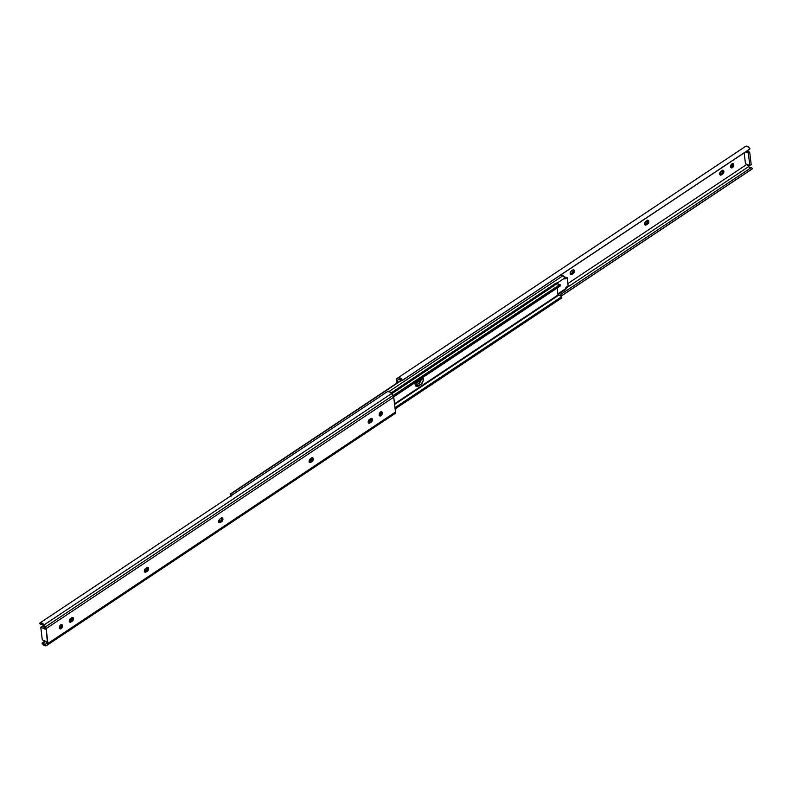 <?xml version="1.0" encoding="UTF-8"?>
<svg xmlns="http://www.w3.org/2000/svg" width="792" height="792" viewBox="0 0 792 792"><rect width="100%" height="100%" fill="white"/><g stroke="black" fill="none" stroke-linecap="round" stroke-linejoin="round"><path stroke-width="1.19" d="M69.419 621.661A2.128 1.307 114.1 0 0 69.815 621.472L70.973 621.987A2.128 1.307 -65.9 0 1 69.894 622.166A2.128 1.307 -65.9 0 1 69.33 620.473A2.128 1.307 -65.9 0 1 70.547 618.473L71.805 617.641A2.128 1.307 -65.9 0 1 72.884 617.463A2.128 1.307 -65.9 0 1 73.478 618.423A2.128 1.307 -65.9 0 1 72.23 621.156L71.062 620.641A2.128 1.307 114.1 0 0 72.31 617.909L73.478 618.423L72.646 617.394L70.547 618.473L69.3 621.205L70.399 622.225L72.765 620.651L73.478 618.423L72.31 617.909L71.607 620.136L69.241 621.71M144.5 571.676A2.128 1.307 114.1 0 0 144.886 571.487L146.055 572.002A2.128 1.307 -65.9 0 1 144.976 572.18A2.128 1.307 -65.9 0 1 144.411 570.478A2.128 1.307 -65.9 0 1 145.629 568.488L146.876 567.656A2.128 1.307 -65.9 0 1 147.956 567.478A2.128 1.307 -65.9 0 1 148.55 568.438A2.128 1.307 -65.9 0 1 147.302 571.171L146.144 570.656A2.128 1.307 114.1 0 0 147.391 567.923L148.55 568.438L147.728 567.409L145.629 568.488L144.382 571.22L145.48 572.24L147.847 570.666L148.55 568.438L147.391 567.923L146.678 570.151L144.312 571.725M368.339 422.651A2.128 1.307 114.1 0 0 368.735 422.453L369.894 422.978A2.128 1.307 -65.9 0 1 368.815 423.156A2.128 1.307 -65.9 0 1 368.25 421.453A2.128 1.307 -65.9 0 1 369.468 419.453L370.725 418.622A2.128 1.307 -65.9 0 1 371.804 418.443A2.128 1.307 -65.9 0 1 372.388 419.413A2.128 1.307 -65.9 0 1 371.151 422.146L369.983 421.621A2.128 1.307 114.1 0 0 371.23 418.889L372.388 419.413L371.567 418.374L369.468 419.453L368.221 422.185L369.32 423.215L371.686 421.631L372.388 419.413L371.23 418.889L370.527 421.116L368.161 422.69M380.932 411.652L382.298 412.81A2.277 1.406 -65.9 0 1 381.556 415.186A2.277 1.406 -65.9 0 1 379.804 415.929A2.277 1.406 -65.9 0 1 379.17 414.899L379.794 415.929L381.269 415.503L382.269 413.612L381.912 411.939L379.922 412.513L379.17 414.899A2.277 1.406 -65.9 0 1 379.922 412.523A2.277 1.406 -65.9 0 1 381.665 411.781A2.277 1.406 -65.9 0 1 382.298 412.81L381.14 412.295A2.277 1.406 114.1 0 0 380.982 411.741M309.256 461.983A2.128 1.307 114.1 0 0 309.642 461.795L310.81 462.32A2.128 1.307 -65.9 0 1 309.721 462.498A2.128 1.307 -65.9 0 1 309.157 460.796A2.128 1.307 -65.9 0 1 310.385 458.796L311.632 457.964A2.128 1.307 -65.9 0 1 312.711 457.786A2.128 1.307 -65.9 0 1 313.305 458.746A2.128 1.307 -65.9 0 1 312.058 461.479L310.89 460.964A2.128 1.307 114.1 0 0 312.137 458.231L313.305 458.746L312.474 457.717L310.385 458.796L309.137 461.528L310.236 462.558L312.602 460.974L313.305 458.746L312.137 458.231L311.434 460.459L309.068 462.033M218.879 522.156A2.128 1.307 114.1 0 0 219.275 521.958L220.433 522.482A2.128 1.307 -65.9 0 1 219.354 522.661A2.128 1.307 -65.9 0 1 218.79 520.958A2.128 1.307 -65.9 0 1 220.008 518.958L221.265 518.126A2.128 1.307 -65.9 0 1 222.344 517.948A2.128 1.307 -65.9 0 1 222.938 518.918A2.128 1.307 -65.9 0 1 221.691 521.651L220.523 521.126A2.128 1.307 114.1 0 0 221.77 518.394L222.938 518.918L221.839 517.889L220.008 518.958L218.76 521.69L219.859 522.72L222.225 521.146L222.938 518.918L221.77 518.394L221.067 520.621L218.701 522.205M61.152 624.551L62.528 625.72A2.277 1.406 -65.9 0 1 61.776 628.096A2.277 1.406 -65.9 0 1 60.034 628.838A2.277 1.406 -65.9 0 1 59.4 627.799L60.281 628.907L61.766 628.106L62.538 626.106L62.132 624.848L60.43 625.106L59.4 627.799A2.277 1.406 -65.9 0 1 60.142 625.423A2.277 1.406 -65.9 0 1 61.885 624.68A2.277 1.406 -65.9 0 1 62.528 625.72L61.36 625.195A2.277 1.406 114.1 0 0 61.202 624.65M44.956 627.749L45.134 629.204L40.768 627.254L42.293 639.827L46.649 641.777L46.827 643.233L45.58 644.262A2.425 1.366 56.3 0 1 45.51 644.312A2.425 1.366 56.3 0 1 43.105 643.154L42.689 642.569L44.995 641.035L41.996 643.134L44.342 645.5L46.56 645.539A4.148 2.336 56.3 0 1 46.451 645.619A4.148 2.336 56.3 0 1 41.996 643.134L45.768 641.381L43.105 643.154L45.065 644.441L46.827 643.233L46.649 641.777L42.293 639.827L40.768 627.254L42.154 626.323L44.778 627.502L42.154 626.323L40.768 627.254L45.134 629.204L43.293 625.423L44.956 627.749M72.112 617.305L72.31 617.909A2.128 1.307 114.1 0 0 72.191 617.443M147.193 567.319L147.391 567.923A2.128 1.307 114.1 0 0 147.262 567.458M371.032 418.285L371.23 418.889A2.128 1.307 114.1 0 0 371.111 418.423M379.328 415.444A2.277 1.406 114.1 0 0 381.14 412.295L380.625 414.325L379.18 415.473M311.949 457.627L312.137 458.231A2.128 1.307 114.1 0 0 312.018 457.766M221.572 517.8L221.77 518.394A2.128 1.307 114.1 0 0 221.651 517.938M59.548 628.343A2.277 1.406 114.1 0 0 61.36 625.195L60.855 627.224L59.41 628.373M393.921 414.275A4.148 2.336 -123.7 0 0 394.03 414.206A4.148 2.336 -123.7 0 0 394.139 414.127L47.599 644.688L395.188 413.275A2.524 1.426 -123.7 0 0 395.535 412.028L47.956 643.441A2.524 1.426 56.3 0 1 47.599 644.688L46.154 628.581L393.743 397.168L395.535 412.028L47.956 643.441L46.154 628.581L393.743 397.168A2.524 1.426 -123.7 0 0 393.03 395.446L45.441 626.868A2.524 1.426 56.3 0 1 46.154 628.581L44.065 624.928L391.644 393.505L393.03 395.446L45.441 626.868L44.065 624.928L391.644 393.505A4.148 2.336 -123.7 0 0 387.536 391.545L387.179 391.882M39.6 623.294A4.148 2.336 56.3 0 1 39.947 622.957A4.148 2.336 56.3 0 1 44.065 624.928L40.996 622.73L39.6 623.294L40.828 624.314A2.425 1.366 56.3 0 1 40.887 624.274A2.425 1.366 56.3 0 1 43.293 625.423L41.649 624.165L40.511 624.571L39.6 623.294M393.693 414.365L395.555 412.424L393.654 396.743L390.476 392.238L387.545 391.535L39.947 622.957M221.691 521.651L220.433 522.482L219.275 521.958L220.523 521.126L221.691 521.651M312.058 461.479L310.81 462.32L309.642 461.795L310.89 460.964L312.058 461.479M371.151 422.146L369.894 422.978L368.735 422.453L369.983 421.621L371.151 422.146M147.302 571.171L146.055 572.002L144.886 571.487L146.144 570.656L147.302 571.171M72.23 621.156L70.973 621.987L69.815 621.472L71.062 620.641L72.23 621.156M415.384 382.1L415.127 384.417A4.297 2.643 -65.9 0 1 415.285 382.477M562.785 275.804L389.1 391.436L562.785 275.804A1.812 1.02 -123.7 0 1 564.785 277.992L556.974 283.19L564.785 277.992L564.904 279.031L563.726 276.18L560.587 275.022M421.225 378.091L419.8 382.595L415.315 385.585M421.077 380.031L415.097 384.001L421.077 380.031M565.825 289.318L566.042 288.456L557.865 293.901L566.042 288.456L565.924 287.417L566.042 288.456A1.812 1.02 -123.7 0 1 565.745 289.377L557.944 294.575M391.525 393.347L555.707 284.031L555.934 283.17L557.37 283.477A2.406 1.356 -123.7 0 0 559.657 284.675L560.31 285.922L393.683 396.861L560.31 285.922L393.634 396.683L560.389 285.665L560.142 284.675L393.109 395.564L559.855 284.546M231.7 495.297A2.406 1.356 56.3 0 1 230.541 494.188L401.425 380.417L230.254 494.06L401.267 380.2L230.254 494.06L231.215 496.069M560.617 275.062A2.406 1.356 -123.7 0 0 562.657 275.883M231.848 495.366L230.254 494.06L230.393 495.297A3.821 2.158 56.3 0 0 230.908 495.822M395.158 408.89L561.746 297.97L395.158 408.89M395.06 408.108L561.776 297.109L561.746 297.97L561.776 297.109L395.06 408.108M395.01 407.662L561.617 296.743A3.821 2.158 -123.7 0 0 558.4 295.376L394.614 404.425L558.4 295.376L559.924 295.456L561.617 296.743L395.01 407.662M381.011 413.483L379.16 414.711L381.011 413.483M371.082 420.097L368.211 422.007L371.082 420.097M311.989 459.429L309.118 461.35L311.989 459.429M558.004 295L558.4 295.376L558.004 295L394.545 403.821L558.004 295L557.152 288.021L558.004 295M309.187 460.657L312.147 458.687L309.187 460.657M368.28 421.314L371.24 419.344L368.28 421.314M379.219 414.028L381.15 412.741L379.219 414.028M415.473 385.555A4.297 2.643 114.1 0 0 416.473 385.1L418.513 386.011A4.297 2.643 -65.9 0 1 416.325 386.367A4.297 2.643 -65.9 0 1 415.127 384.417L415.869 386.06L417.354 386.496L421.304 384.08L423.205 380.516L422.522 377.348M559.627 284.694L557.37 283.477L391.793 393.723L557.37 283.477A1.812 1.02 -123.7 0 0 556.004 283.11L391.139 392.882M565.033 289.417L565.607 289.446M564.904 279.031L567.131 277.556L568.141 285.932L565.924 287.417L568.141 285.932L567.131 277.556L564.389 276.943L567.131 277.556L564.904 279.031M422.7 377.537A4.297 2.643 -65.9 0 1 420.74 384.526L418.513 386.011L416.473 385.1L418.701 383.615L420.74 384.526L418.701 383.615A4.297 2.643 114.1 0 0 421.255 378.497M719.809 174.557A2.128 1.307 114.1 0 0 720.195 174.359L721.363 174.883A2.128 1.307 -65.9 0 1 720.284 175.062A2.128 1.307 -65.9 0 1 719.69 174.091L720.789 175.121L722.898 173.824L723.829 172.062L723.502 170.508L720.661 171.587L719.69 174.091A2.128 1.307 -65.9 0 1 720.938 171.359L722.185 170.528A2.128 1.307 -65.9 0 1 723.274 170.349A2.128 1.307 -65.9 0 1 723.838 172.052A2.128 1.307 -65.9 0 1 722.611 174.052L721.453 173.527L719.621 174.596M644.737 224.542A2.128 1.307 114.1 0 0 645.124 224.344L646.282 224.869A2.128 1.307 -65.9 0 1 645.203 225.047A2.128 1.307 -65.9 0 1 644.609 224.077L645.708 225.106L647.816 223.809L648.757 222.047L648.42 220.493L645.579 221.572L644.609 224.077A2.128 1.307 -65.9 0 1 645.856 221.344L647.113 220.513A2.128 1.307 -65.9 0 1 648.193 220.334A2.128 1.307 -65.9 0 1 648.757 222.037A2.128 1.307 -65.9 0 1 647.539 224.037L646.371 223.512L644.549 224.582M570.349 274.062A2.128 1.307 114.1 0 0 570.735 273.874L571.903 274.388A2.128 1.307 -65.9 0 1 570.824 274.567A2.128 1.307 -65.9 0 1 570.23 273.606L571.329 274.626L573.438 273.339L574.368 271.577L574.042 270.013L571.2 271.092L570.23 273.606A2.128 1.307 -65.9 0 1 571.477 270.874L572.725 270.042A2.128 1.307 -65.9 0 1 573.814 269.854A2.128 1.307 -65.9 0 1 574.378 271.557A2.128 1.307 -65.9 0 1 573.151 273.557L571.992 273.042L570.161 274.111M732.402 163.558L733.768 164.726A2.277 1.406 -65.9 0 1 733.026 167.092A2.277 1.406 -65.9 0 1 731.273 167.845A2.277 1.406 -65.9 0 1 730.64 166.805L731.521 167.914L733.016 167.112L733.738 165.518L733.382 163.845L731.392 164.419L730.64 166.805A2.277 1.406 -65.9 0 1 731.382 164.429A2.277 1.406 -65.9 0 1 733.135 163.687A2.277 1.406 -65.9 0 1 733.768 164.726L732.6 164.201A2.277 1.406 114.1 0 0 732.452 163.657M745.44 146.461L748.301 146.916L750.004 148.866L749.311 149.431L401.732 380.843L402.415 380.279L401.346 378.883L398.307 377.635L396.505 379.229L396.851 383.15L396.465 379.972A2.524 1.426 56.3 0 1 396.812 378.725L397.861 377.873A4.148 2.336 56.3 0 1 397.97 377.794A4.148 2.336 56.3 0 1 402.415 380.279L750.004 148.866L401.732 380.843L399.079 379.022L397.584 380.18L397.861 382.467L397.584 380.18L398.841 379.15A2.425 1.366 56.3 0 1 398.901 379.111A2.425 1.366 56.3 0 1 401.316 380.259L401.732 380.843L750.004 148.866A4.148 2.336 -123.7 0 0 745.549 146.381A4.148 2.336 -123.7 0 0 745.44 146.461L398.079 377.725M744.163 152.856L745.48 163.716L744.163 152.856M746.886 164.35L567.854 283.546L746.886 164.35M751.489 167.429L559.429 295.297L751.489 167.429L752.4 168.706L561.003 296.139L752.034 169.052A4.148 2.336 -123.7 0 0 752.4 168.706L751.489 167.429M722.502 170.201L722.571 171.943L721.453 173.527A2.128 1.307 114.1 0 0 722.581 170.339M647.43 220.186L647.49 221.928L646.371 223.512A2.128 1.307 114.1 0 0 647.5 220.325M573.042 269.706L573.111 271.448L571.992 273.042A2.128 1.307 114.1 0 0 573.121 269.844M730.798 167.35A2.277 1.406 114.1 0 0 732.6 164.201L732.095 166.231L730.65 167.379M750.935 167.815L749.321 167.27L747.222 164.498L748.707 166.577L566.013 288.209L748.707 166.577A2.425 1.366 -123.7 0 0 750.875 167.835M747.004 150.965L749.707 152.173L751.232 164.746L749.707 152.173L748.321 153.094L745.618 151.886L748.321 153.094L749.846 165.677L745.48 163.716L749.846 165.677L751.232 164.746L749.846 165.677L748.321 153.094L749.707 152.173L747.004 150.965M570.735 273.874L571.992 273.042L573.151 273.557L571.903 274.388L570.735 273.874M645.124 224.344L646.371 223.512L647.539 224.037L646.282 224.869L645.124 224.344M720.195 174.359L721.453 173.527L722.611 174.052L721.363 174.883L720.195 174.359M46.451 645.619L394.03 414.206M752.053 169.042L561.073 296.198M745.549 146.381L397.97 377.794"/></g></svg>
